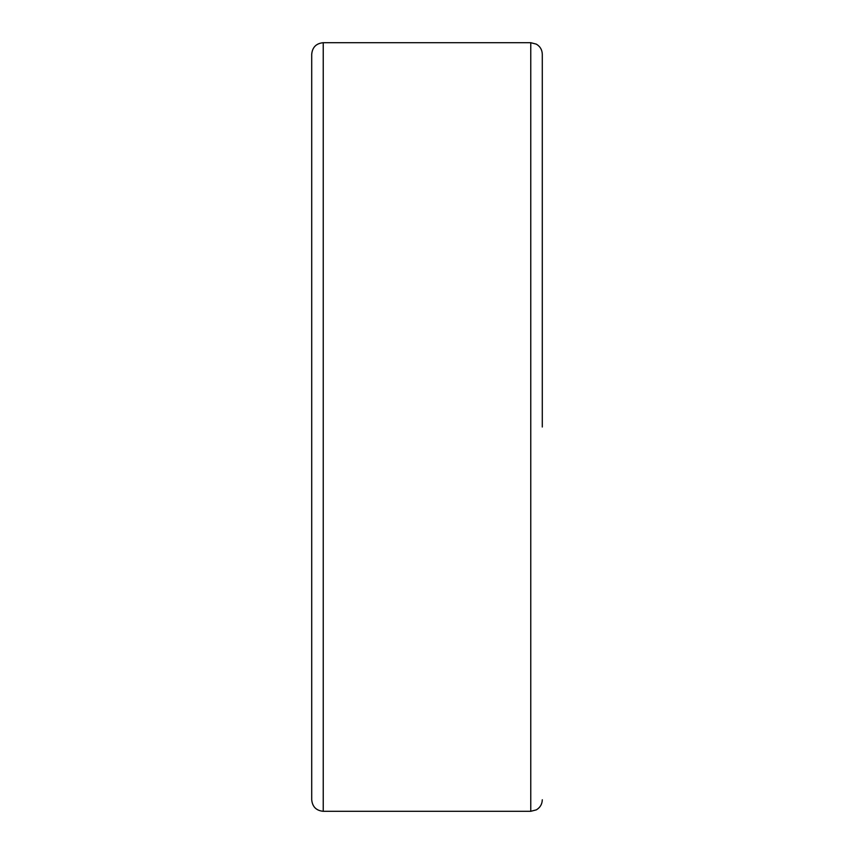 <?xml version="1.0" encoding="UTF-8"?>
<svg xmlns="http://www.w3.org/2000/svg" width="854" height="854" viewBox="0 0 854 854"><rect width="100%" height="100%" fill="white"/><g stroke="black" fill="none" stroke-linecap="round" stroke-linejoin="round"><path stroke-width="1.28" d="M530.761 42.7L530.761 811.3L323.239 811.3C316.236 810.617 312.393 806.774 311.71 799.771L311.71 54.229C312.393 47.226 316.236 43.383 323.239 42.7L530.761 42.7L536.312 44.13C540.144 46.404 542.13 49.778 542.29 54.229L542.29 427M323.239 811.3L323.239 42.7M530.761 811.3L536.312 809.87C540.144 807.596 542.13 804.222 542.29 799.771"/></g></svg>
